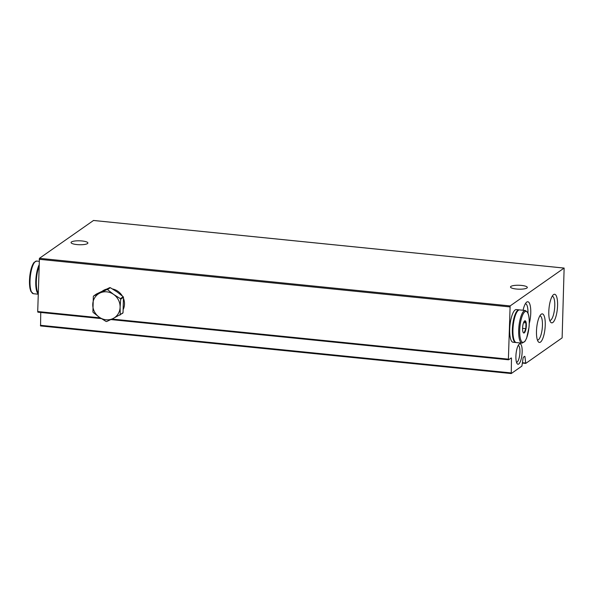 <?xml version="1.0" encoding="UTF-8"?>
<svg xmlns="http://www.w3.org/2000/svg" width="594" height="594" viewBox="0 0 594 594"><rect width="100%" height="100%" fill="white"/><g stroke="black" fill="none" stroke-linecap="round" stroke-linejoin="round"><path stroke-width="0.89" d="M101.277 318.57L37.875 312.177L37.712 311.538L39.442 258.316L93.503 220.478M524.933 356.667L524.769 356.289L523.381 357.239L523.128 357.93L521.896 366.104L511.248 373.552L511.479 358.553L511.315 357.907L508.62 359.771L508.397 359.155L510.127 305.925L564.129 268.065L562.124 337.882L525.749 363.402L524.933 356.667L524.294 356.6M526.915 288.031A8.413 1.96 1.6 0 0 527.316 287.459A8.413 1.96 1.6 0 0 518.963 285.261A8.413 1.96 1.6 0 0 510.498 286.991A8.413 1.96 1.6 0 0 517.582 289.122A8.413 1.96 1.6 0 0 526.915 288.031M87.481 243.577A8.413 1.96 1.6 0 0 87.882 243.005A8.413 1.96 1.6 0 0 79.529 240.808A8.413 1.96 1.6 0 0 71.065 242.538A8.413 1.96 1.6 0 0 78.148 244.676A8.413 1.96 1.6 0 0 87.481 243.577M511.189 373.522L40.563 325.935L40.748 312.466M548.804 311.642A14.36 4.173 95.8 0 0 550.549 322.052A14.36 4.173 95.8 0 0 557.343 308.984A14.36 4.173 95.8 0 0 553.304 294.824A14.36 4.173 95.8 0 0 548.804 311.642M536.479 331.237A14.36 4.173 95.8 0 0 538.216 341.647A14.36 4.173 95.8 0 0 545.01 328.586A14.36 4.173 95.8 0 0 540.971 314.426A14.36 4.173 95.8 0 0 536.479 331.237M529.261 323.507A14.36 4.173 95.8 0 0 530.516 307.388A14.36 4.173 95.8 0 0 526.492 302.294A14.36 4.173 95.8 0 0 523.069 310.261M515.904 356.229A10.261 2.985 95.8 0 0 517.144 363.669A10.261 2.985 95.8 0 0 522 354.336A10.261 2.985 95.8 0 0 519.111 344.223A10.261 2.985 95.8 0 0 515.904 356.229M516.505 362.303A8.479 2.465 95.8 0 0 519.795 354.113A8.479 2.465 95.8 0 0 518.213 345.433M527.962 313.075A12.14 3.527 95.8 0 0 525.482 303.742A12.14 3.527 95.8 0 0 525.371 303.742M537.414 340.013A12.14 3.527 95.8 0 0 537.518 340.028A12.14 3.527 95.8 0 0 542.255 328.304A12.14 3.527 95.8 0 0 539.968 315.874A12.14 3.527 95.8 0 0 539.857 315.867M549.74 320.411A12.14 3.527 95.8 0 0 549.851 320.433A12.14 3.527 95.8 0 0 554.581 308.709A12.14 3.527 95.8 0 0 552.294 296.272A12.14 3.527 95.8 0 0 552.182 296.272M39.011 265.072A16.417 4.774 95.8 0 0 35.751 281.482A16.417 4.774 95.8 0 0 38.202 293.882M38.313 268.555A14.768 4.292 95.8 0 0 36.479 286.702M38.966 266.624A16.417 4.774 95.8 0 0 38.216 293.288M524.628 320.916A6.155 1.789 -84.2 0 1 526.128 328.014A6.155 1.789 -84.2 0 1 523.002 332.009A6.155 1.789 -84.2 0 1 524.057 321.592A6.155 1.789 -84.2 0 1 524.628 320.916M524.495 321.124L525.98 322.906L525.824 328.668L524.175 332.64M522.029 343.146L516.305 342.567A16.417 4.774 -84.2 0 1 513.038 327.769A16.417 4.774 -84.2 0 1 518.399 310.283A16.417 4.774 -84.2 0 1 519.609 309.912L525.334 310.491L527.583 312.273C529.15 315.496 529.625 320.53 529.009 327.383L526.626 338.157L525.051 341.253L522.029 343.146A16.417 4.774 -84.2 0 1 518.77 328.348A16.417 4.774 -84.2 0 1 524.131 310.862A16.417 4.774 -84.2 0 1 525.334 310.491M513.09 334.912A14.768 4.292 -84.2 0 1 514.924 316.765M516.015 342.508A16.417 4.774 -84.2 0 1 515.718 342.508A16.417 4.774 -84.2 0 1 512.451 327.71A16.417 4.774 -84.2 0 1 517.812 310.224A16.417 4.774 -84.2 0 1 519.022 309.853A16.417 4.774 -84.2 0 1 519.312 309.912M515.718 342.508L513.045 342.241A16.417 4.774 -84.2 0 1 509.786 327.435A16.417 4.774 -84.2 0 1 515.146 309.957A16.417 4.774 -84.2 0 1 516.349 309.578L519.022 309.853M522.586 328.341L525.824 328.668M523.559 322.661L525.98 322.906M119.951 315.132A16.417 15.229 54.9 0 0 120.248 314.657L120.107 307.187A14.36 13.328 54.9 0 1 112.934 318.584L106.638 321.532A16.417 15.229 54.9 0 1 106.066 321.473L99.257 317.203L93.176 312.429A16.417 15.229 54.9 0 1 92.909 311.895L93.34 296.443A16.417 15.229 54.9 0 1 93.637 295.968L96.421 294.023L109.734 287.622A16.417 15.229 54.9 0 1 110.306 287.682L117.115 291.951L123.196 296.725A16.417 15.229 54.9 0 1 123.463 297.26L123.032 312.711A16.417 15.229 54.9 0 1 122.735 313.187L112.934 318.584A14.36 13.328 54.9 0 1 99.257 317.203A14.36 13.328 54.9 0 1 92.761 304.425A14.36 13.328 54.9 0 1 99.933 293.028L93.637 295.968M120.686 299.213A16.417 15.229 54.9 0 0 120.411 298.678L113.61 294.409A14.36 13.328 54.9 0 1 120.107 307.187L120.686 299.213L123.463 297.26M107.529 289.627A16.417 15.229 54.9 0 0 106.957 289.575L99.933 293.028A14.36 13.328 54.9 0 1 113.61 294.409L107.529 289.627L110.306 287.682M120.248 314.657L123.032 312.711M120.411 298.678L123.196 296.725M106.957 289.575L109.734 287.622M123.537 298.507A14.36 13.328 54.9 0 1 124.488 304.113A14.36 13.328 54.9 0 1 123.366 309.199M102.517 291.015L102.569 290.978A14.36 13.328 54.9 0 1 106.356 289.181M112.518 288.974A14.36 13.328 54.9 0 1 122.305 295.968M508.509 359.764L110.93 319.542M508.397 359.155L111.969 319.052M100.208 317.857L37.712 311.538M509.852 306.898L39.167 259.288M510.127 305.925L39.442 258.316M564.07 268.08L93.384 220.471M525.638 363.387L522.453 363.068L525.69 363.417M525.527 363.038L522.497 362.734M511.078 372.913L40.392 325.297M511.479 358.553L510.506 358.457M34.764 262.088A15.593 4.529 95.8 0 0 29.737 276.849A15.593 4.529 95.8 0 0 31.705 292.322M33.375 293.718L30.799 291.253L29.871 287.904L29.7 276.871C30.465 270.032 31.935 265.199 34.118 262.355L36.68 261.056A16.417 4.774 95.8 0 0 30.279 276.908A16.417 4.774 95.8 0 0 33.375 293.718L38.194 294.201M524.888 311.739A15.593 4.529 -84.2 0 1 528.37 331.586A15.593 4.529 -84.2 0 1 520.136 337.362A15.593 4.529 -84.2 0 1 524.888 311.739M508.561 359.793L110.885 319.565M101.322 318.599L37.875 312.177M564.129 268.065L93.444 220.448M511.248 373.552L40.563 325.935M36.68 261.056L39.115 261.301"/></g></svg>
